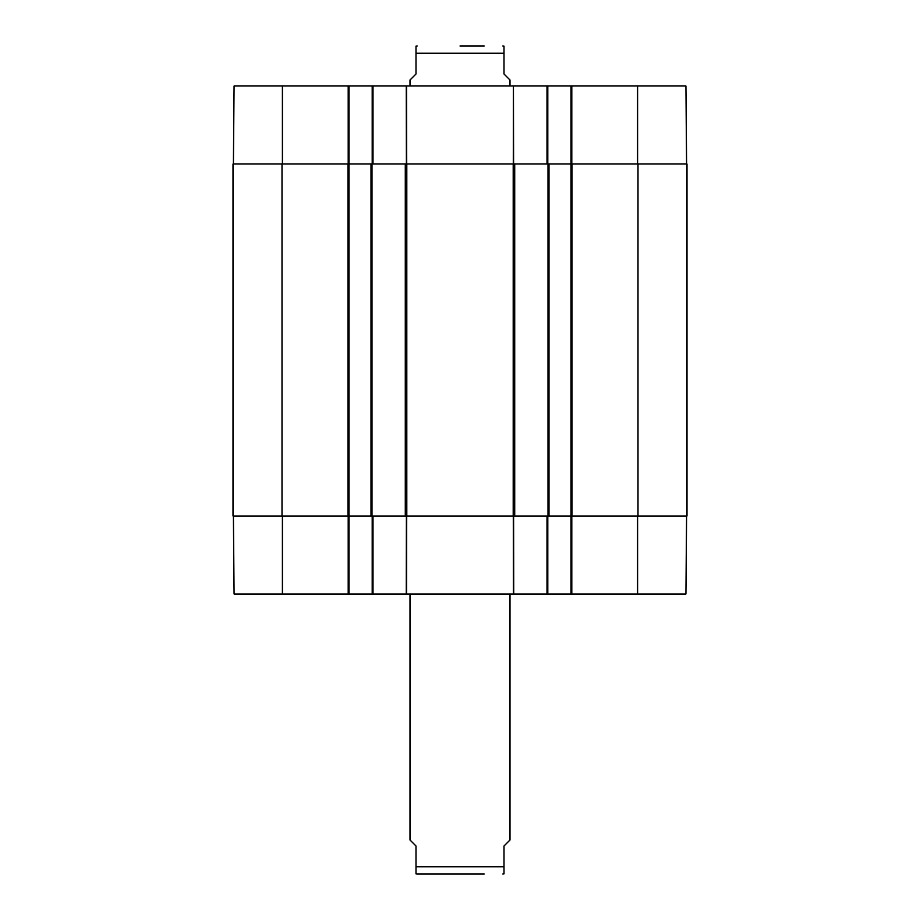 <?xml version="1.0" encoding="UTF-8"?>
<svg xmlns="http://www.w3.org/2000/svg" width="920" height="920" viewBox="0 0 920 920"><rect width="100%" height="100%" fill="white"/><g stroke="black" fill="none" stroke-linecap="round" stroke-linejoin="round"><path stroke-width="1.38" d="M686.596 516.005L685.918 593.998L571.803 593.998L571.803 516.005M372.197 516.005L372.197 593.998L547.803 593.998L547.803 516.005M372.197 593.998L349.002 593.998L349.002 164.001L233.001 164.001L233.001 516.005L406.801 516.005L406.801 164.001L371.001 164.001L371.001 516.005M233.404 516.005L234.082 593.998L349.002 593.998M637.997 516.005L686.998 516.005L686.998 164.001L637.997 164.001L637.997 516.005L548.998 516.005L548.998 164.001L570.998 164.001L570.998 593.998L571.803 593.998M570.998 593.998L547.803 593.998M406.801 164.001L513.199 164.001L513.199 516.005L406.801 516.005M548.998 164.001L513.199 164.001M637.997 164.001L570.998 164.001L570.998 85.997L513.429 85.997L513.601 164.001M282.405 164.001L282.405 85.997L349.002 85.997L349.002 164.001L371.001 164.001M513.199 516.005L548.998 516.005M484.207 46L460 46M510.002 85.997L510.002 80.005L503.999 74.002L503.999 53.199L416.001 53.199L416.001 46.103L416.001 74.002L409.998 80.005L409.998 85.997M503.999 53.199L503.999 46.103L503.999 53.199M686.596 164.001L685.918 85.997L570.998 85.997M282.405 85.997L234.082 85.997L233.404 164.001M349.002 85.997L372.197 85.997L372.197 164.001M513.291 164.001L513.429 85.997L372.197 85.997M547.803 164.001L547.803 85.997M484.207 874L417.197 874L484.207 874M409.998 593.998L409.998 839.994L416.001 845.997L416.001 873.896L416.001 866.801L416.001 873.896L416.001 866.801L503.999 866.801L503.999 845.997L510.002 839.994L510.002 593.998M503.999 866.801L503.999 873.896L503.999 866.801M513.291 516.005L513.429 593.998M513.728 593.998L513.601 516.005M406.571 593.998L406.709 516.005M406.398 516.005L406.272 593.998M546.997 516.005L546.997 593.998M373.002 593.998L373.002 516.005M348.197 516.005L348.197 593.998M282.405 516.005L282.405 593.998M637.594 516.005L637.594 593.998M405.283 164.001L405.283 516.005M514.717 516.005L514.717 164.001M547.998 164.001L547.998 516.005M282.003 516.005L282.003 164.001M348.001 164.001L348.001 516.005M372.002 516.005L372.002 164.001M571.998 516.005L571.998 164.001M546.997 85.997L546.997 164.001M406.709 164.001L406.571 85.997M406.272 85.997L406.398 164.001M373.002 164.001L373.002 85.997M348.197 85.997L348.197 164.001M571.803 164.001L571.803 85.997M637.594 164.001L637.594 85.997M416.001 46.103L417.197 46M503.999 46.103L502.803 46M416.001 873.896L417.197 874M503.999 873.896L502.803 874"/></g></svg>
